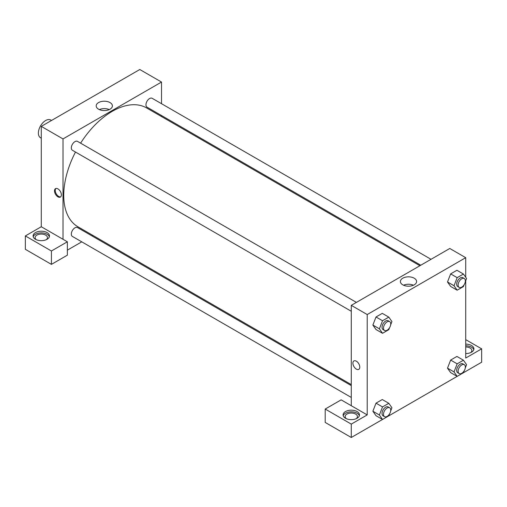 <?xml version="1.0" encoding="UTF-8"?>
<svg xmlns="http://www.w3.org/2000/svg" width="507" height="507" viewBox="0 0 507 507"><rect width="100%" height="100%" fill="white"/><g stroke="black" fill="none" stroke-linecap="round" stroke-linejoin="round"><path stroke-width="0.76" d="M51.524 120.463L50.751 120.02A10.241 5.913 120 0 0 42.861 122.764A10.241 5.913 120 0 0 38.386 133.068A10.241 5.913 120 0 0 40.509 137.758L41.282 138.208M25.35 235.939L25.35 249.317L51.422 264.375L51.422 250.99L25.35 235.939L41.282 226.737L41.282 126.376L139.786 69.51L161.518 82.052L161.518 103.707M35.49 232.593A8.194 4.734 180 0 1 44.42 231.566A8.194 4.734 180 0 1 49.477 235.939A8.194 4.734 180 0 1 41.282 240.667A8.194 4.734 180 0 1 33.088 235.939A8.194 4.734 180 0 1 35.49 232.593M41.282 226.737L67.361 241.795L51.422 250.99M49.35 236.775A8.194 4.734 0 0 0 43.735 233.093A8.194 4.734 0 0 0 35.49 234.266A8.194 4.734 0 0 0 33.221 236.775M36.32 239.703A6.147 3.549 180 0 1 35.141 237.612A6.147 3.549 180 0 1 38.931 234.335A6.147 3.549 180 0 1 45.63 235.102A6.147 3.549 180 0 1 47.43 237.612A6.147 3.549 180 0 1 46.251 239.703M67.361 241.795L67.361 255.173L51.422 264.375M161.518 115.533L161.518 116.547M110.025 109.195A8.106 4.677 180 0 1 101.197 110.209A8.106 4.677 180 0 1 96.191 105.887A8.106 4.677 180 0 1 104.296 101.21A8.106 4.677 180 0 1 112.402 105.887A8.106 4.677 180 0 1 110.025 109.195M63.014 239.285L63.014 138.924L41.282 126.376M63.014 138.924L161.518 82.052M109.259 109.588A8.106 4.677 0 0 0 99.34 109.588M92.889 235.419L92.008 235.926M81.766 241.839L67.361 250.154M57.944 196.836A4.867 2.808 60 0 1 54.762 192.552A4.867 2.808 60 0 1 55.51 188.655A4.867 2.808 60 0 1 60.377 191.462A4.867 2.808 60 0 1 60.377 197.077A4.867 2.808 60 0 1 57.944 196.836M55.903 188.49A4.867 2.808 -120 0 0 55.605 192.464A4.867 2.808 -120 0 0 58.673 196.418A4.867 2.808 -120 0 0 60.713 196.824M351.281 311.266L72.387 150.249A5.121 2.96 -60 0 1 72.387 144.337A5.121 2.96 -60 0 1 77.508 141.377L356.402 302.394M351.281 397.444L72.387 236.427A5.121 2.96 -60 0 1 72.387 230.514A5.121 2.96 -60 0 1 77.508 227.554L351.281 385.612M420.785 265.218L147.017 107.161A5.121 2.96 -60 0 1 147.017 101.248A5.121 2.96 -60 0 1 152.138 98.288L431.032 259.305M351.281 384.598L77.951 226.794A68.629 39.622 -60 0 1 75.486 152.037M80.607 143.164A68.629 39.622 -60 0 1 146.58 107.928L419.904 265.731M351.281 405.714L341.141 399.858L325.202 409.054L351.281 424.112L367.214 414.91L351.281 405.714L351.281 305.353L449.779 248.481L465.718 257.683L465.718 277.278M325.202 409.054L325.202 422.439L351.281 437.49L382.519 419.46M389.56 413.889L388.806 415.841L457.149 376.371L454.025 371.916L457.162 363.836L463.436 360.211L466.573 364.672L465.28 367.993M463.442 372.734L481.65 362.226L481.65 348.841L465.718 358.043L465.718 280.701M465.718 346.965A6.147 3.549 180 0 1 470.059 348.005A6.147 3.549 180 0 1 471.859 350.514A6.147 3.549 180 0 1 470.68 352.606M473.779 349.678A8.194 4.734 0 0 0 465.718 345.78M465.718 344.114A8.194 4.734 180 0 1 473.912 348.841A8.194 4.734 180 0 1 465.718 353.575M346.313 418.674A6.147 3.549 180 0 1 345.134 416.583A6.147 3.549 180 0 1 351.281 413.034A6.147 3.549 180 0 1 357.422 416.583A6.147 3.549 180 0 1 356.244 418.674M359.343 415.746A8.194 4.734 0 0 0 353.728 412.071A8.194 4.734 0 0 0 345.482 413.237A8.194 4.734 0 0 0 343.214 415.746M345.482 411.564A8.194 4.734 180 0 1 354.412 410.543A8.194 4.734 180 0 1 359.476 414.91A8.194 4.734 180 0 1 351.281 419.644A8.194 4.734 180 0 1 343.087 414.91A8.194 4.734 180 0 1 345.482 411.564M351.281 424.112L351.281 437.49M465.718 339.639L481.65 348.841M457.162 363.836L450.641 360.071L456.915 356.446L450.641 360.071L447.51 368.152L450.641 372.613L447.497 368.164M464.19 284.63L463.436 286.582L457.162 290.2L450.641 286.436L447.497 281.987M457.162 290.2L454.025 285.739L457.162 277.659L450.641 273.894L456.915 270.269L450.641 273.894L447.51 281.974L450.641 286.436M389.56 327.712L388.806 329.67L382.532 333.289L376.01 329.525L372.867 325.076M382.532 333.289L379.394 328.828L382.532 320.747L376.01 316.983L382.284 313.358L376.01 316.983L372.879 325.063L376.01 329.525M382.532 406.918L376.01 403.154L382.284 399.535L376.01 403.154L372.879 411.24L376.01 415.702L372.879 411.24L379.394 415.005L382.532 406.918L388.806 403.299L391.943 407.761L390.65 411.082M367.214 414.91L367.214 314.549L465.718 257.683M414.225 278.21A8.106 4.677 180 0 1 416.602 281.518A8.106 4.677 180 0 1 408.496 286.195A8.106 4.677 180 0 1 400.391 281.518A8.106 4.677 180 0 1 405.397 277.196A8.106 4.677 180 0 1 414.225 278.21M367.214 314.549L351.281 305.353M413.459 285.219A8.106 4.677 0 0 0 403.54 285.219M353.918 360.933A4.867 2.808 -120 0 0 353.17 364.831A4.867 2.808 -120 0 0 356.351 369.121A4.867 2.808 60 0 1 353.17 364.837A4.867 2.808 60 0 1 353.918 360.933A4.867 2.808 60 0 1 358.779 363.747A4.867 2.808 60 0 1 358.779 369.362A4.867 2.808 60 0 1 356.351 369.121A4.867 2.808 -120 0 0 358.785 369.362M382.532 320.747L388.806 317.122L391.943 321.584L390.65 324.905M389.674 321.609L388.229 320.773A5.121 2.96 120 0 0 384.281 322.141A5.121 2.96 120 0 0 382.044 327.294A5.121 2.96 120 0 0 383.108 329.639L384.553 330.475A5.121 2.96 120 0 0 389.674 327.522A5.121 2.96 120 0 0 389.674 321.609A5.121 2.96 120 0 0 385.732 322.978A5.121 2.96 120 0 0 383.495 328.13A5.121 2.96 120 0 0 384.553 330.475M379.394 328.828L372.879 325.063M388.806 317.122L382.284 313.358M457.162 277.659L463.436 274.034L466.573 278.495L465.28 281.816M464.304 278.52L462.859 277.684A5.121 2.96 120 0 0 458.911 279.053A5.121 2.96 120 0 0 456.674 284.212A5.121 2.96 120 0 0 457.739 286.556L459.184 287.393A5.121 2.96 120 0 0 464.304 284.433A5.121 2.96 120 0 0 464.304 278.52A5.121 2.96 120 0 0 460.362 279.889A5.121 2.96 120 0 0 458.125 285.048A5.121 2.96 120 0 0 459.184 287.393M454.025 285.739L447.51 281.974M463.436 274.034L456.915 270.269M388.806 415.841L382.532 419.466L379.394 415.005M389.674 407.78L388.229 406.95A5.121 2.96 120 0 0 384.281 408.319A5.121 2.96 120 0 0 382.044 413.471A5.121 2.96 120 0 0 383.108 415.816L384.553 416.653A5.121 2.96 120 0 0 389.674 413.699A5.121 2.96 120 0 0 389.674 407.78A5.121 2.96 120 0 0 385.732 409.155A5.121 2.96 120 0 0 383.495 414.308A5.121 2.96 120 0 0 384.553 416.653M382.532 419.466L376.01 415.702M388.806 403.299L382.284 399.535M464.19 370.801L463.436 372.759L457.162 376.378L450.641 372.613M464.304 364.698L462.859 363.861A5.121 2.96 120 0 0 458.911 365.23A5.121 2.96 120 0 0 456.674 370.383A5.121 2.96 120 0 0 457.739 372.727L459.184 373.564A5.121 2.96 120 0 0 464.304 370.611A5.121 2.96 120 0 0 464.304 364.698A5.121 2.96 120 0 0 460.362 366.067A5.121 2.96 120 0 0 458.125 371.219A5.121 2.96 120 0 0 459.184 373.564M454.025 371.916L447.51 368.152M463.436 360.211L456.915 356.446"/></g></svg>
